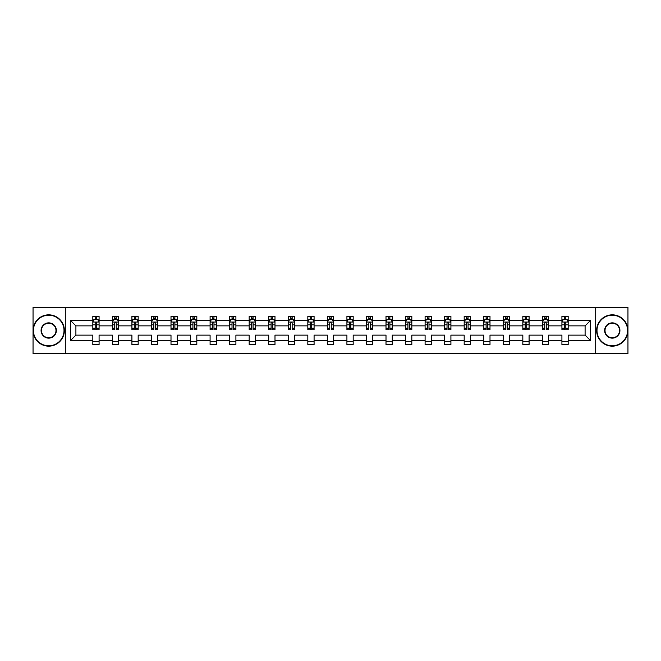 <?xml version="1.0" encoding="UTF-8"?>
<svg xmlns="http://www.w3.org/2000/svg" width="661" height="661" viewBox="0 0 661 661"><rect width="100%" height="100%" fill="white"/><g stroke="black" fill="none" stroke-linecap="round" stroke-linejoin="round"><path stroke-width="0.99" d="M595.189 307.324L33.05 307.324L33.05 353.676L627.95 353.676L627.95 307.324L595.189 307.324L595.189 353.676M568.187 340.398L568.187 335.135L585.101 335.135L590.364 340.398L568.187 340.398L568.187 344.596L561.916 344.596L561.916 340.398L548.638 340.398L548.638 344.596L542.375 344.596L542.375 340.398L529.089 340.398L529.089 344.596L522.826 344.596L522.826 340.398L509.548 340.398L509.548 344.596L503.285 344.596L503.285 340.398L489.999 340.398L489.999 344.596L483.736 344.596L483.736 340.398L470.458 340.398L470.458 344.596L464.187 344.596L464.187 340.398L450.909 340.398L450.909 344.596L444.646 344.596L444.646 340.398L431.36 340.398L431.36 344.596L425.097 344.596L425.097 340.398L411.82 340.398L411.82 344.596L405.548 344.596L405.548 340.398L392.27 340.398L392.27 344.596L386.007 344.596L386.007 340.398L372.721 340.398L372.721 344.596L366.458 344.596L366.458 340.398L353.181 340.398L353.181 344.596L346.918 344.596L346.918 340.398L333.631 340.398L333.631 344.596L327.369 344.596L327.369 340.398L314.082 340.398L314.082 344.596L307.819 344.596L307.819 340.398L294.542 340.398L294.542 344.596L288.279 344.596L288.279 340.398L274.993 340.398L274.993 344.596L268.73 344.596L268.73 340.398L255.452 340.398L255.452 344.596L249.18 344.596L249.18 340.398L235.903 340.398L235.903 344.596L229.64 344.596L229.64 340.398L216.354 340.398L216.354 344.596L210.091 344.596L210.091 340.398L196.813 340.398L196.813 344.596L190.542 344.596L190.542 340.398L177.264 340.398L177.264 344.596L171.001 344.596L171.001 340.398L157.715 340.398L157.715 344.596L151.452 344.596L151.452 340.398L138.174 340.398L138.174 344.596L131.911 344.596L131.911 340.398L118.625 340.398L118.625 344.596L112.362 344.596L112.362 340.398L99.084 340.398L99.084 344.596L92.813 344.596L92.813 340.398L70.636 340.398L70.636 320.602L92.813 320.602L92.813 316.404L99.084 316.404L99.084 320.602L112.362 320.602L112.362 316.404L118.625 316.404L118.625 320.602L131.911 320.602L131.911 316.404L138.174 316.404L138.174 320.602L151.452 320.602L151.452 316.404L157.715 316.404L157.715 320.602L171.001 320.602L171.001 316.404L177.264 316.404L177.264 320.602L190.542 320.602L190.542 316.404L196.813 316.404L196.813 320.602L210.091 320.602L210.091 316.404L216.354 316.404L216.354 320.602L229.64 320.602L229.64 316.404L235.903 316.404L235.903 320.602L249.18 320.602L249.18 316.404L255.452 316.404L255.452 320.602L268.73 320.602L268.73 316.404L274.993 316.404L274.993 320.602L288.279 320.602L288.279 316.404L294.542 316.404L294.542 320.602L307.819 320.602L307.819 316.404L314.082 316.404L314.082 320.602L327.369 320.602L327.369 316.404L333.631 316.404L333.631 320.602L346.918 320.602L346.918 316.404L353.181 316.404L353.181 320.602L366.458 320.602L366.458 316.404L372.721 316.404L372.721 320.602L386.007 320.602L386.007 316.404L392.27 316.404L392.27 320.602L405.548 320.602L405.548 316.404L411.82 316.404L411.82 320.602L425.097 320.602L425.097 316.404L431.36 316.404L431.36 320.602L444.646 320.602L444.646 316.404L450.909 316.404L450.909 320.602L464.187 320.602L464.187 316.404L470.458 316.404L470.458 320.602L483.736 320.602L483.736 316.404L489.999 316.404L489.999 320.602L503.285 320.602L503.285 316.404L509.548 316.404L509.548 320.602L522.826 320.602L522.826 316.404L529.089 316.404L529.089 320.602L542.375 320.602L542.375 316.404L548.638 316.404L548.638 320.602L561.916 320.602L561.916 316.404L568.187 316.404L568.187 320.602L590.364 320.602L590.364 340.398M65.811 353.676L65.811 307.324M561.916 320.602L561.916 325.865L548.638 325.865L548.638 320.602M548.638 340.398L548.638 335.135L561.916 335.135L561.916 340.398M542.375 320.602L542.375 325.865L529.089 325.865L529.089 320.602M529.089 340.398L529.089 335.135L542.375 335.135L542.375 340.398M522.826 320.602L522.826 325.865L509.548 325.865L509.548 320.602M509.548 340.398L509.548 335.135L522.826 335.135L522.826 340.398M503.285 320.602L503.285 325.865L489.999 325.865L489.999 320.602M489.999 340.398L489.999 335.135L503.285 335.135L503.285 340.398M483.736 320.602L483.736 325.865L470.458 325.865L470.458 320.602M470.458 340.398L470.458 335.135L483.736 335.135L483.736 340.398M464.187 320.602L464.187 325.865L450.909 325.865L450.909 320.602M450.909 340.398L450.909 335.135L464.187 335.135L464.187 340.398M444.646 320.602L444.646 325.865L431.36 325.865L431.36 320.602M431.36 340.398L431.36 335.135L444.646 335.135L444.646 340.398M425.097 320.602L425.097 325.865L411.82 325.865L411.82 320.602M411.82 340.398L411.82 335.135L425.097 335.135L425.097 340.398M405.548 320.602L405.548 325.865L392.27 325.865L392.27 320.602M392.27 340.398L392.27 335.135L405.548 335.135L405.548 340.398M386.007 320.602L386.007 325.865L372.721 325.865L372.721 320.602M372.721 340.398L372.721 335.135L386.007 335.135L386.007 340.398M366.458 320.602L366.458 325.865L353.181 325.865L353.181 320.602M353.181 340.398L353.181 335.135L366.458 335.135L366.458 340.398M346.918 320.602L346.918 325.865L333.631 325.865L333.631 320.602M333.631 340.398L333.631 335.135L346.918 335.135L346.918 340.398M327.369 320.602L327.369 325.865L314.082 325.865L314.082 320.602M314.082 340.398L314.082 335.135L327.369 335.135L327.369 340.398M307.819 320.602L307.819 325.865L294.542 325.865L294.542 320.602M294.542 340.398L294.542 335.135L307.819 335.135L307.819 340.398M288.279 320.602L288.279 325.865L274.993 325.865L274.993 320.602M274.993 340.398L274.993 335.135L288.279 335.135L288.279 340.398M268.73 320.602L268.73 325.865L255.452 325.865L255.452 320.602M255.452 340.398L255.452 335.135L268.73 335.135L268.73 340.398M249.18 320.602L249.18 325.865L235.903 325.865L235.903 320.602M235.903 340.398L235.903 335.135L249.18 335.135L249.18 340.398M229.64 320.602L229.64 325.865L216.354 325.865L216.354 320.602M216.354 340.398L216.354 335.135L229.64 335.135L229.64 340.398M210.091 320.602L210.091 325.865L196.813 325.865L196.813 320.602M196.813 340.398L196.813 335.135L210.091 335.135L210.091 340.398M190.542 320.602L190.542 325.865L177.264 325.865L177.264 320.602M177.264 340.398L177.264 335.135L190.542 335.135L190.542 340.398M171.001 320.602L171.001 325.865L157.715 325.865L157.715 320.602M157.715 340.398L157.715 335.135L171.001 335.135L171.001 340.398M151.452 320.602L151.452 325.865L138.174 325.865L138.174 320.602M138.174 340.398L138.174 335.135L151.452 335.135L151.452 340.398M131.911 320.602L131.911 325.865L118.625 325.865L118.625 320.602M118.625 340.398L118.625 335.135L131.911 335.135L131.911 340.398M112.362 320.602L112.362 325.865L99.084 325.865L99.084 320.602M99.084 340.398L99.084 335.135L112.362 335.135L112.362 340.398M92.813 320.602L92.813 325.865L75.899 325.865L75.899 335.135L92.813 335.135L92.813 340.398M70.636 320.602L75.899 325.865M585.101 335.135L585.101 325.865L568.187 325.865L568.187 320.602M564.304 319.536L565.808 319.536M544.755 319.536L546.259 319.536M525.206 319.536L526.71 319.536M505.665 319.536L507.169 319.536M486.116 319.536L487.62 319.536M466.567 319.536L468.071 319.536M447.026 319.536L448.53 319.536M427.477 319.536L428.981 319.536M407.936 319.536L409.432 319.536M388.387 319.536L389.891 319.536M368.838 319.536L370.342 319.536M349.297 319.536L350.801 319.536M329.748 319.536L331.252 319.536M310.199 319.536L311.703 319.536M290.658 319.536L292.162 319.536M271.109 319.536L272.613 319.536M251.568 319.536L253.064 319.536M232.019 319.536L233.523 319.536M212.47 319.536L213.974 319.536M192.929 319.536L194.433 319.536M173.38 319.536L174.884 319.536M153.831 319.536L155.335 319.536M134.29 319.536L135.794 319.536M114.741 319.536L116.245 319.536M95.192 319.536L96.696 319.536M92.813 341.464L99.084 341.464M112.362 341.464L118.625 341.464M131.911 341.464L138.174 341.464M151.452 341.464L157.715 341.464M171.001 341.464L177.264 341.464M190.542 341.464L196.813 341.464M210.091 341.464L216.354 341.464M229.64 341.464L235.903 341.464M249.18 341.464L255.452 341.464M268.73 341.464L274.993 341.464M288.279 341.464L294.542 341.464M307.819 341.464L314.082 341.464M327.369 341.464L333.631 341.464M346.918 341.464L353.181 341.464M366.458 341.464L372.721 341.464M386.007 341.464L392.27 341.464M405.548 341.464L411.82 341.464M425.097 341.464L431.36 341.464M444.646 341.464L450.909 341.464M464.187 341.464L470.458 341.464M483.736 341.464L489.999 341.464M503.285 341.464L509.548 341.464M522.826 341.464L529.089 341.464M542.375 341.464L548.638 341.464M561.916 341.464L568.187 341.464M75.899 335.135L70.636 340.398M590.364 320.602L585.101 325.865M96.696 318.032L95.192 318.032M93.994 319.75L92.813 319.75L92.813 316.404L95.192 316.404L95.192 319.602M92.813 328.178L92.813 329.748L95.192 329.748L95.192 328.178L92.813 328.178L92.813 325.865M99.084 325.865L99.084 329.748L96.696 329.748L96.696 323.047C96.2 322.081 95.696 322.081 95.192 323.047L95.192 328.178M97.902 319.75L99.084 319.75L99.084 316.404L96.696 316.404L96.696 319.602M99.084 322.105L97.828 319.602L94.069 319.602L92.813 322.105M48.716 315.214A15.286 15.286 0 0 0 33.422 330.5A15.286 15.286 0 0 0 48.716 345.786A15.286 15.286 0 0 0 64.001 330.5A15.286 15.286 0 0 0 48.716 315.214M48.716 346.166A15.666 15.666 0 0 1 33.05 330.5A15.666 15.666 0 0 1 48.716 314.834A15.666 15.666 0 0 1 64.373 330.5A15.666 15.666 0 0 1 48.716 346.166M48.716 322.857A7.643 7.643 0 0 1 56.359 330.5A7.643 7.643 0 0 1 48.716 338.143A7.643 7.643 0 0 1 41.073 330.5A7.643 7.643 0 0 1 48.716 322.857M48.716 337.771A7.271 7.271 0 0 0 55.978 330.5A7.271 7.271 0 0 0 48.716 323.229A7.271 7.271 0 0 0 41.445 330.5A7.271 7.271 0 0 0 48.716 337.771M612.284 315.214A15.286 15.286 0 0 0 596.999 330.5A15.286 15.286 0 0 0 612.284 345.786A15.286 15.286 0 0 0 627.578 330.5A15.286 15.286 0 0 0 612.284 315.214M612.284 346.166A15.666 15.666 0 0 1 596.627 330.5A15.666 15.666 0 0 1 612.284 314.834A15.666 15.666 0 0 1 627.95 330.5A15.666 15.666 0 0 1 612.284 346.166M612.284 322.857A7.643 7.643 0 0 1 619.927 330.5A7.643 7.643 0 0 1 612.284 338.143A7.643 7.643 0 0 1 604.641 330.5A7.643 7.643 0 0 1 612.284 322.857M612.284 337.771A7.271 7.271 0 0 0 619.555 330.5A7.271 7.271 0 0 0 612.284 323.229A7.271 7.271 0 0 0 605.022 330.5A7.271 7.271 0 0 0 612.284 337.771M116.245 318.032L114.741 318.032M113.543 319.75L112.362 319.75L112.362 316.404L114.741 316.404L114.741 319.602M112.362 328.178L112.362 329.748L114.741 329.748L114.741 328.178L112.362 328.178L112.362 325.865M118.625 325.865L118.625 329.748L116.245 329.748L116.245 323.047C115.749 322.081 115.245 322.081 114.741 323.047L114.741 328.178M117.451 319.75L118.625 319.75L118.625 316.404L116.245 316.404L116.245 319.602M118.625 322.105L117.377 319.602L113.618 319.602L112.362 322.105M135.794 318.032L134.29 318.032M133.084 319.75L131.911 319.75L131.911 316.404L134.29 316.404L134.29 319.602M131.911 328.178L131.911 329.748L134.29 329.748L134.29 328.178L131.911 328.178L131.911 325.865M138.174 325.865L138.174 329.748L135.794 329.748L135.794 323.047C135.29 322.081 134.786 322.081 134.29 323.047L134.29 328.178M136.992 319.75L138.174 319.75L138.174 316.404L135.794 316.404L135.794 319.602M138.174 322.105L136.918 319.602L133.158 319.602L131.911 322.105M155.335 318.032L153.831 318.032M152.633 319.75L151.452 319.75L151.452 316.404L153.831 316.404L153.831 319.602M151.452 328.178L151.452 329.748L153.831 329.748L153.831 328.178L151.452 328.178L151.452 325.865M157.715 325.865L157.715 329.748L155.335 329.748L155.335 323.047C154.839 322.081 154.335 322.081 153.831 323.047L153.831 328.178M156.541 319.75L157.715 319.75L157.715 316.404L155.335 316.404L155.335 319.602M157.715 322.105L156.467 319.602L152.708 319.602L151.452 322.105M174.884 318.032L173.38 318.032M172.174 319.75L171.001 319.75L171.001 316.404L173.38 316.404L173.38 319.602M171.001 328.178L171.001 329.748L173.38 329.748L173.38 328.178L171.001 328.178L171.001 325.865M177.264 325.865L177.264 329.748L174.884 329.748L174.884 323.047C174.38 322.081 173.884 322.081 173.38 323.047L173.38 328.178M176.09 319.75L177.264 319.75L177.264 316.404L174.884 316.404L174.884 319.602M177.264 322.105L176.008 319.602L172.257 319.602L171.001 322.105M194.433 318.032L192.929 318.032M191.723 319.75L190.542 319.75L190.542 316.404L192.929 316.404L192.929 319.602M190.542 328.178L190.542 329.748L192.929 329.748L192.929 328.178L190.542 328.178L190.542 325.865M196.813 325.865L196.813 329.748L194.433 329.748L194.433 323.047C193.929 322.081 193.425 322.081 192.929 323.047L192.929 328.178M195.631 319.75L196.813 319.75L196.813 316.404L194.433 316.404L194.433 319.602M196.813 322.105L195.557 319.602L191.797 319.602L190.542 322.105M213.974 318.032L212.47 318.032M211.272 319.75L210.091 319.75L210.091 316.404L212.47 316.404L212.47 319.602M210.091 328.178L210.091 329.748L212.47 329.748L212.47 328.178L210.091 328.178L210.091 325.865M216.354 325.865L216.354 329.748L213.974 329.748L213.974 323.047C213.478 322.081 212.974 322.081 212.47 323.047L212.47 328.178M215.18 319.75L216.354 319.75L216.354 316.404L213.974 316.404L213.974 319.602M216.354 322.105L215.106 319.602L211.346 319.602L210.091 322.105M233.523 318.032L232.019 318.032M230.813 319.75L229.64 319.75L229.64 316.404L232.019 316.404L232.019 319.602M229.64 328.178L229.64 329.748L232.019 329.748L232.019 328.178L229.64 328.178L229.64 325.865M235.903 325.865L235.903 329.748L233.523 329.748L233.523 323.047C233.019 322.081 232.523 322.081 232.019 323.047L232.019 328.178M234.721 319.75L235.903 319.75L235.903 316.404L233.523 316.404L233.523 319.602M235.903 322.105L234.647 319.602L230.887 319.602L229.64 322.105M253.064 318.032L251.568 318.032M250.362 319.75L249.18 319.75L249.18 316.404L251.568 316.404L251.568 319.602M249.18 328.178L249.18 329.748L251.568 329.748L251.568 328.178L249.18 328.178L249.18 325.865M255.452 325.865L255.452 329.748L253.064 329.748L253.064 323.047C252.568 322.081 252.064 322.081 251.568 323.047L251.568 328.178M254.27 319.75L255.452 319.75L255.452 316.404L253.064 316.404L253.064 319.602M255.452 322.105L254.196 319.602L250.436 319.602L249.18 322.105M272.613 318.032L271.109 318.032M269.911 319.75L268.73 319.75L268.73 316.404L271.109 316.404L271.109 319.602M268.73 328.178L268.73 329.748L271.109 329.748L271.109 328.178L268.73 328.178L268.73 325.865M274.993 325.865L274.993 329.748L272.613 329.748L272.613 323.047C272.117 322.081 271.613 322.081 271.109 323.047L271.109 328.178M273.819 319.75L274.993 319.75L274.993 316.404L272.613 316.404L272.613 319.602M274.993 322.105L273.745 319.602L269.985 319.602L268.73 322.105M292.162 318.032L290.658 318.032M289.452 319.75L288.279 319.75L288.279 316.404L290.658 316.404L290.658 319.602M288.279 328.178L288.279 329.748L290.658 329.748L290.658 328.178L288.279 328.178L288.279 325.865M294.542 325.865L294.542 329.748L292.162 329.748L292.162 323.047C291.658 322.081 291.154 322.081 290.658 323.047L290.658 328.178M293.36 319.75L294.542 319.75L294.542 316.404L292.162 316.404L292.162 319.602M294.542 322.105L293.286 319.602L289.526 319.602L288.279 322.105M311.703 318.032L310.199 318.032M309.001 319.75L307.819 319.75L307.819 316.404L310.199 316.404L310.199 319.602M307.819 328.178L307.819 329.748L310.199 329.748L310.199 328.178L307.819 328.178L307.819 325.865M314.082 325.865L314.082 329.748L311.703 329.748L311.703 323.047C311.207 322.081 310.703 322.081 310.199 323.047L310.199 328.178M312.909 319.75L314.082 319.75L314.082 316.404L311.703 316.404L311.703 319.602M314.082 322.105L312.835 319.602L309.075 319.602L307.819 322.105M331.252 318.032L329.748 318.032M328.542 319.75L327.369 319.75L327.369 316.404L329.748 316.404L329.748 319.602M327.369 328.178L327.369 329.748L329.748 329.748L329.748 328.178L327.369 328.178L327.369 325.865M333.631 325.865L333.631 329.748L331.252 329.748L331.252 323.047C330.748 322.081 330.252 322.081 329.748 323.047L329.748 328.178M332.458 319.75L333.631 319.75L333.631 316.404L331.252 316.404L331.252 319.602M333.631 322.105L332.376 319.602L328.624 319.602L327.369 322.105M350.801 318.032L349.297 318.032M348.091 319.75L346.918 319.75L346.918 316.404L349.297 316.404L349.297 319.602M346.918 328.178L346.918 329.748L349.297 329.748L349.297 328.178L346.918 328.178L346.918 325.865M353.181 325.865L353.181 329.748L350.801 329.748L350.801 323.047C350.297 322.081 349.793 322.081 349.297 323.047L349.297 328.178M351.999 319.75L353.181 319.75L353.181 316.404L350.801 316.404L350.801 319.602M353.181 322.105L351.925 319.602L348.165 319.602L346.918 322.105M370.342 318.032L368.838 318.032M367.64 319.75L366.458 319.75L366.458 316.404L368.838 316.404L368.838 319.602M366.458 328.178L366.458 329.748L368.838 329.748L368.838 328.178L366.458 328.178L366.458 325.865M372.721 325.865L372.721 329.748L370.342 329.748L370.342 323.047C369.846 322.081 369.342 322.081 368.838 323.047L368.838 328.178M371.548 319.75L372.721 319.75L372.721 316.404L370.342 316.404L370.342 319.602M372.721 322.105L371.474 319.602L367.714 319.602L366.458 322.105M389.891 318.032L388.387 318.032M387.181 319.75L386.007 319.75L386.007 316.404L388.387 316.404L388.387 319.602M386.007 328.178L386.007 329.748L388.387 329.748L388.387 328.178L386.007 328.178L386.007 325.865M392.27 325.865L392.27 329.748L389.891 329.748L389.891 323.047C389.387 322.081 388.891 322.081 388.387 323.047L388.387 328.178M391.089 319.75L392.27 319.75L392.27 316.404L389.891 316.404L389.891 319.602M392.27 322.105L391.015 319.602L387.255 319.602L386.007 322.105M409.432 318.032L407.936 318.032M406.73 319.75L405.548 319.75L405.548 316.404L407.936 316.404L407.936 319.602M405.548 328.178L405.548 329.748L407.936 329.748L407.936 328.178L405.548 328.178L405.548 325.865M411.82 325.865L411.82 329.748L409.432 329.748L409.432 323.047C408.936 322.081 408.432 322.081 407.936 323.047L407.936 328.178M410.638 319.75L411.82 319.75L411.82 316.404L409.432 316.404L409.432 319.602M411.82 322.105L410.564 319.602L406.804 319.602L405.548 322.105M428.981 318.032L427.477 318.032M426.279 319.75L425.097 319.75L425.097 316.404L427.477 316.404L427.477 319.602M425.097 328.178L425.097 329.748L427.477 329.748L427.477 328.178L425.097 328.178L425.097 325.865M431.36 325.865L431.36 329.748L428.981 329.748L428.981 323.047C428.485 322.081 427.981 322.081 427.477 323.047L427.477 328.178M430.187 319.75L431.36 319.75L431.36 316.404L428.981 316.404L428.981 319.602M431.36 322.105L430.113 319.602L426.353 319.602L425.097 322.105M448.53 318.032L447.026 318.032M445.82 319.75L444.646 319.75L444.646 316.404L447.026 316.404L447.026 319.602M444.646 328.178L444.646 329.748L447.026 329.748L447.026 328.178L444.646 328.178L444.646 325.865M450.909 325.865L450.909 329.748L448.53 329.748L448.53 323.047C448.026 322.081 447.53 322.081 447.026 323.047L447.026 328.178M449.728 319.75L450.909 319.75L450.909 316.404L448.53 316.404L448.53 319.602M450.909 322.105L449.654 319.602L445.894 319.602L444.646 322.105M468.071 318.032L466.567 318.032M465.369 319.75L464.187 319.75L464.187 316.404L466.567 316.404L466.567 319.602M464.187 328.178L464.187 329.748L466.567 329.748L466.567 328.178L464.187 328.178L464.187 325.865M470.458 325.865L470.458 329.748L468.071 329.748L468.071 323.047C467.575 322.081 467.071 322.081 466.567 323.047L466.567 328.178M469.277 319.75L470.458 319.75L470.458 316.404L468.071 316.404L468.071 319.602M470.458 322.105L469.203 319.602L465.443 319.602L464.187 322.105M487.62 318.032L486.116 318.032M484.91 319.75L483.736 319.75L483.736 316.404L486.116 316.404L486.116 319.602M483.736 328.178L483.736 329.748L486.116 329.748L486.116 328.178L483.736 328.178L483.736 325.865M489.999 325.865L489.999 329.748L487.62 329.748L487.62 323.047C487.116 322.081 486.62 322.081 486.116 323.047L486.116 328.178M488.826 319.75L489.999 319.75L489.999 316.404L487.62 316.404L487.62 319.602M489.999 322.105L488.743 319.602L484.992 319.602L483.736 322.105M507.169 318.032L505.665 318.032M504.459 319.75L503.285 319.75L503.285 316.404L505.665 316.404L505.665 319.602M503.285 328.178L503.285 329.748L505.665 329.748L505.665 328.178L503.285 328.178L503.285 325.865M509.548 325.865L509.548 329.748L507.169 329.748L507.169 323.047C506.665 322.081 506.161 322.081 505.665 323.047L505.665 328.178M508.367 319.75L509.548 319.75L509.548 316.404L507.169 316.404L507.169 319.602M509.548 322.105L508.292 319.602L504.533 319.602L503.285 322.105M526.71 318.032L525.206 318.032M524.008 319.75L522.826 319.75L522.826 316.404L525.206 316.404L525.206 319.602M522.826 328.178L522.826 329.748L525.206 329.748L525.206 328.178L522.826 328.178L522.826 325.865M529.089 325.865L529.089 329.748L526.71 329.748L526.71 323.047C526.214 322.081 525.71 322.081 525.206 323.047L525.206 328.178M527.916 319.75L529.089 319.75L529.089 316.404L526.71 316.404L526.71 319.602M529.089 322.105L527.842 319.602L524.082 319.602L522.826 322.105M546.259 318.032L544.755 318.032M543.549 319.75L542.375 319.75L542.375 316.404L544.755 316.404L544.755 319.602M542.375 328.178L542.375 329.748L544.755 329.748L544.755 328.178L542.375 328.178L542.375 325.865M548.638 325.865L548.638 329.748L546.259 329.748L546.259 323.047C545.755 322.081 545.259 322.081 544.755 323.047L544.755 328.178M547.457 319.75L548.638 319.75L548.638 316.404L546.259 316.404L546.259 319.602M548.638 322.105L547.382 319.602L543.623 319.602L542.375 322.105M565.808 318.032L564.304 318.032M563.098 319.75L561.916 319.75L561.916 316.404L564.304 316.404L564.304 319.602M561.916 328.178L561.916 329.748L564.304 329.748L564.304 328.178L561.916 328.178L561.916 325.865M568.187 325.865L568.187 329.748L565.808 329.748L565.808 323.047C565.304 322.081 564.8 322.081 564.304 323.047L564.304 328.178M567.006 319.75L568.187 319.75L568.187 316.404L565.808 316.404L565.808 319.602M568.187 322.105L566.931 319.602L563.172 319.602L561.916 322.105M99.051 322.039L92.846 322.039M99.084 328.178L96.696 328.178M95.192 324.815L92.813 324.815M99.084 324.815L96.696 324.815M96.696 318.833L95.192 318.833M118.592 322.039L112.395 322.039M118.625 328.178L116.245 328.178M114.741 324.815L112.362 324.815M118.625 324.815L116.245 324.815M116.245 318.833L114.741 318.833M138.141 322.039L131.936 322.039M138.174 328.178L135.794 328.178M134.29 324.815L131.911 324.815M138.174 324.815L135.794 324.815M135.794 318.833L134.29 318.833M157.69 322.039L151.485 322.039M157.715 328.178L155.335 328.178M153.831 324.815L151.452 324.815M157.715 324.815L155.335 324.815M155.335 318.833L153.831 318.833M177.231 322.039L171.034 322.039M177.264 328.178L174.884 328.178M173.38 324.815L171.001 324.815M177.264 324.815L174.884 324.815M174.884 318.833L173.38 318.833M196.78 322.039L190.575 322.039M196.813 328.178L194.433 328.178M192.929 324.815L190.542 324.815M196.813 324.815L194.433 324.815M194.433 318.833L192.929 318.833M216.329 322.039L210.124 322.039M216.354 328.178L213.974 328.178M212.47 324.815L210.091 324.815M216.354 324.815L213.974 324.815M213.974 318.833L212.47 318.833M235.87 322.039L229.673 322.039M235.903 328.178L233.523 328.178M232.019 324.815L229.64 324.815M235.903 324.815L233.523 324.815M233.523 318.833L232.019 318.833M255.419 322.039L249.214 322.039M255.452 328.178L253.064 328.178M251.568 324.815L249.18 324.815M255.452 324.815L253.064 324.815M253.064 318.833L251.568 318.833M274.959 322.039L268.763 322.039M274.993 328.178L272.613 328.178M271.109 324.815L268.73 324.815M274.993 324.815L272.613 324.815M272.613 318.833L271.109 318.833M294.509 322.039L288.303 322.039M294.542 328.178L292.162 328.178M290.658 324.815L288.279 324.815M294.542 324.815L292.162 324.815M292.162 318.833L290.658 318.833M314.058 322.039L307.852 322.039M314.082 328.178L311.703 328.178M310.199 324.815L307.819 324.815M314.082 324.815L311.703 324.815M311.703 318.833L310.199 318.833M333.598 322.039L327.402 322.039M333.631 328.178L331.252 328.178M329.748 324.815L327.369 324.815M333.631 324.815L331.252 324.815M331.252 318.833L329.748 318.833M353.148 322.039L346.942 322.039M353.181 328.178L350.801 328.178M349.297 324.815L346.918 324.815M353.181 324.815L350.801 324.815M350.801 318.833L349.297 318.833M372.697 322.039L366.491 322.039M372.721 328.178L370.342 328.178M368.838 324.815L366.458 324.815M372.721 324.815L370.342 324.815M370.342 318.833L368.838 318.833M392.237 322.039L386.041 322.039M392.27 328.178L389.891 328.178M388.387 324.815L386.007 324.815M392.27 324.815L389.891 324.815M389.891 318.833L388.387 318.833M411.786 322.039L405.581 322.039M411.82 328.178L409.432 328.178M407.936 324.815L405.548 324.815M411.82 324.815L409.432 324.815M409.432 318.833L407.936 318.833M431.327 322.039L425.13 322.039M431.36 328.178L428.981 328.178M427.477 324.815L425.097 324.815M431.36 324.815L428.981 324.815M428.981 318.833L427.477 318.833M450.876 322.039L444.671 322.039M450.909 328.178L448.53 328.178M447.026 324.815L444.646 324.815M450.909 324.815L448.53 324.815M448.53 318.833L447.026 318.833M470.425 322.039L464.22 322.039M470.458 328.178L468.071 328.178M466.567 324.815L464.187 324.815M470.458 324.815L468.071 324.815M468.071 318.833L466.567 318.833M489.966 322.039L483.769 322.039M489.999 328.178L487.62 328.178M486.116 324.815L483.736 324.815M489.999 324.815L487.62 324.815M487.62 318.833L486.116 318.833M509.515 322.039L503.31 322.039M509.548 328.178L507.169 328.178M505.665 324.815L503.285 324.815M509.548 324.815L507.169 324.815M507.169 318.833L505.665 318.833M529.064 322.039L522.859 322.039M529.089 328.178L526.71 328.178M525.206 324.815L522.826 324.815M529.089 324.815L526.71 324.815M526.71 318.833L525.206 318.833M548.605 322.039L542.408 322.039M548.638 328.178L546.259 328.178M544.755 324.815L542.375 324.815M548.638 324.815L546.259 324.815M546.259 318.833L544.755 318.833M568.154 322.039L561.949 322.039M568.187 328.178L565.808 328.178M564.304 324.815L561.916 324.815M568.187 324.815L565.808 324.815M565.808 318.833L564.304 318.833"/></g></svg>
